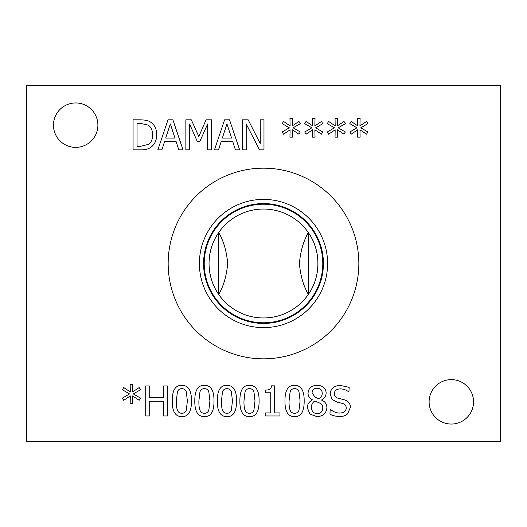 <?xml version="1.0" encoding="UTF-8"?>
<svg xmlns="http://www.w3.org/2000/svg" width="527" height="527" viewBox="0 0 527 527"><rect width="100%" height="100%" fill="white"/><g stroke="black" fill="none" stroke-linecap="round" stroke-linejoin="round"><path stroke-width="0.79" d="M317.076 388.228C313.954 388.34 312.287 389.835 312.083 392.707L314.955 397.088L319.191 398.965C321.358 397.286 322.359 395.276 322.188 392.951C322.089 390.026 320.39 388.452 317.076 388.228M319.217 402.832L314.81 400.961C312.564 402.45 311.417 404.591 311.378 407.384C311.648 411.297 313.572 413.392 317.149 413.662C320.706 413.53 322.57 411.64 322.748 407.99C322.952 405.783 321.773 404.064 319.217 402.832M326.885 407.602C326.417 413.188 323.156 416.205 317.102 416.659L309.896 414.077L307.313 407.674C307.353 404.288 309.053 401.706 312.399 399.934L312.399 399.815C309.474 398.267 308.018 396.047 308.045 393.168C308.433 388.274 311.45 385.639 317.102 385.257C322.84 385.566 325.851 388.116 326.134 392.898C326.081 395.863 324.56 398.221 321.556 399.986L321.556 400.105C325.087 401.567 326.859 404.064 326.885 407.602M300.087 400.961L298.987 391.778C298.236 389.723 296.767 388.682 294.586 388.662C292.393 388.662 290.897 389.723 290.107 391.831L289.059 400.981C288.974 405.006 289.316 408.023 290.081 410.039C290.805 412.154 292.301 413.234 294.586 413.273C296.76 413.273 298.236 412.219 299.013 410.111L300.087 400.961M294.586 385.329C301.075 385.316 304.27 390.52 304.171 400.961C304.237 411.561 301.042 416.778 294.586 416.613C288.065 416.673 284.863 411.468 284.969 400.981C284.896 390.342 288.098 385.125 294.586 385.329M167.54 385.942L167.54 415.981L163.548 415.981L163.548 401.278L149.721 401.278L149.721 415.981L145.729 415.981L145.729 385.942L149.721 385.942L149.721 397.72L163.548 397.72L163.548 385.942L167.54 385.942M133.338 393.926L140.472 398.083L139.154 400.303L132.56 395.922L132.705 403.274L130.169 403.274L130.294 395.922L123.746 400.322L122.409 398.109L129.537 393.926L122.409 389.763L123.746 387.543L130.321 391.95L130.169 384.598L132.705 384.598L132.534 391.95L139.154 387.569L140.472 389.782L133.338 393.926M187.375 400.961L186.281 391.778C185.53 389.723 184.061 388.682 181.874 388.662C179.687 388.662 178.192 389.723 177.395 391.831L176.347 400.981C176.268 405.006 176.611 408.023 177.375 410.039C178.093 412.154 179.595 413.234 181.874 413.273C184.048 413.273 185.53 412.219 186.308 410.111L187.375 400.961M181.874 385.329C188.37 385.316 191.564 390.52 191.466 400.961C191.532 411.561 188.337 416.778 181.874 416.613C175.359 416.673 172.158 411.468 172.263 400.981C172.191 390.342 175.392 385.125 181.874 385.329M209.917 400.961L208.824 391.778C208.066 389.723 206.597 388.682 204.417 388.662C202.23 388.662 200.734 389.723 199.937 391.831L198.89 400.981C198.811 405.006 199.153 408.023 199.911 410.039C200.635 412.154 202.137 413.234 204.417 413.273C206.591 413.273 208.066 412.219 208.85 410.111L209.917 400.961M204.417 385.329C210.912 385.316 214.107 390.52 214.008 400.961C214.074 411.561 210.879 416.778 204.417 416.613C197.902 416.673 194.694 411.468 194.799 400.981C194.726 390.342 197.935 385.125 204.417 385.329M232.46 400.961L231.366 391.778C230.609 389.723 229.14 388.682 226.959 388.662C224.765 388.662 223.277 389.723 222.48 391.831L221.432 400.981C221.353 405.006 221.696 408.023 222.453 410.039C223.178 412.154 224.68 413.234 226.959 413.273C229.133 413.273 230.609 412.219 231.393 410.111L232.46 400.961M226.959 385.329C233.448 385.316 236.649 390.52 236.551 400.961C236.616 411.561 233.415 416.778 226.959 416.613C220.444 416.673 217.236 411.468 217.341 400.981C217.269 390.342 220.477 385.125 226.959 385.329M255.002 400.961L253.909 391.778C253.151 389.723 251.682 388.682 249.502 388.662C247.308 388.662 245.819 389.723 245.022 391.831L243.975 400.981C243.896 405.006 244.232 408.023 244.996 410.039C245.72 412.154 247.222 413.234 249.502 413.273C251.675 413.273 253.151 412.219 253.928 410.111L255.002 400.961M249.502 385.329C255.99 385.316 259.192 390.52 259.093 400.961C259.159 411.561 255.957 416.778 249.502 416.613C242.987 416.673 239.778 411.468 239.884 400.981C239.811 390.342 243.019 385.125 249.502 385.329M279.956 412.911L279.956 415.981L265.298 415.981L265.298 412.911L270.753 412.911L270.753 392.78L265.298 392.78L265.298 390.026C269.297 390.257 271.365 388.86 271.504 385.843L274.62 385.843L274.62 412.911L279.956 412.911M347.629 413.787C345.89 415.572 343.275 416.482 339.79 416.514C335.673 416.383 332.385 415.605 329.928 414.176L330.218 409.163C333.084 411.692 336.18 412.99 339.493 413.056C343.933 412.891 346.167 411.225 346.193 408.043C346.239 405.678 345.007 404.15 342.491 403.438L337.063 402.081L332.096 399.426L330.146 393.998C330.581 388.695 333.947 385.836 340.251 385.402L349.184 387.352L348.894 392.121C346.779 390.158 343.993 389.071 340.521 388.86C336.601 389.025 334.533 390.599 334.309 393.583C334.349 396.067 335.659 397.621 338.229 398.254L344.388 399.841C348.439 401.126 350.429 403.649 350.35 407.411L347.629 413.787M26.35 441.362L500.65 441.362L500.65 85.637L26.35 85.637L26.35 441.362M338.202 127.811L345.337 131.974L344.019 134.187L337.425 129.807L337.57 137.158L335.04 137.158L335.159 129.807L328.611 134.214L327.274 132L334.408 127.811L327.274 123.647L328.611 121.434L335.185 125.841L335.04 118.489L337.57 118.489L337.399 125.841L344.019 121.46L345.337 123.674L338.202 127.811M293.124 127.811L300.252 131.974L298.941 134.187L292.34 129.807L292.485 137.158L289.955 137.158L290.081 129.807L283.533 134.214L282.189 132L289.323 127.811L282.189 123.647L283.533 121.434L290.1 125.841L289.955 118.489L292.485 118.489L292.32 125.841L298.941 121.46L300.252 123.674L293.124 127.811M211.623 119.827L211.623 149.866L207.631 149.866L207.631 123.99L199.792 141.592L197.355 141.592L189.588 123.99L189.588 149.866L185.866 149.866L185.866 119.827L191.321 119.827L198.817 136.552L206.07 119.827L211.623 119.827M161.888 149.866L157.85 149.866L167.975 119.827L172.889 119.827L183.021 149.866L178.805 149.866L176.084 141.467L164.615 141.467L161.888 149.866M150.669 122.211C154.628 124.794 156.657 129.01 156.75 134.872C156.572 140.577 154.53 144.767 150.617 147.455C147.982 149.213 144.438 150.017 139.978 149.866L133.067 149.866L133.067 119.827L139.905 119.827C145.182 119.873 148.766 120.67 150.669 122.211M218.507 149.866L214.469 149.866L224.594 119.827L229.515 119.827L239.64 149.866L235.431 149.866L232.703 141.467L221.235 141.467L218.507 149.866M263.981 119.827L263.981 149.866L259.501 149.866L246.214 123.964L246.214 149.866L242.486 149.866L242.486 119.827L248.158 119.827L260.259 143.607L260.259 119.827L263.981 119.827M315.66 127.811L322.794 131.974L321.483 134.187L314.882 129.807L315.027 137.158L312.498 137.158L312.616 129.807L306.068 134.214L304.731 132L311.865 127.811L304.731 123.647L306.068 121.434L312.643 125.841L312.498 118.489L315.027 118.489L314.856 125.841L321.483 121.46L322.794 123.674L315.66 127.811M360.745 127.811L367.879 131.974L366.561 134.187L359.967 129.807L360.112 137.158L357.583 137.158L357.701 129.807L351.153 134.214L349.816 132L356.95 127.811L349.816 123.647L351.153 121.434L357.728 125.841L357.583 118.489L360.112 118.489L359.941 125.841L366.561 121.46L367.879 123.674L360.745 127.811M358.834 263.5A95.334 95.334 0 0 1 263.5 358.834A95.334 95.334 0 0 1 168.166 263.5A95.334 95.334 0 0 1 263.5 168.166A95.334 95.334 0 0 1 358.834 263.5M473.536 401.837A22.213 22.213 0 0 1 451.323 424.051A22.213 22.213 0 0 1 429.11 401.837A22.213 22.213 0 0 1 451.323 379.624A22.213 22.213 0 0 1 473.536 401.837M97.89 125.162A22.213 22.213 0 0 1 75.677 147.376A22.213 22.213 0 0 1 53.464 125.162A22.213 22.213 0 0 1 75.677 102.949A22.213 22.213 0 0 1 97.89 125.162M170.333 123.917L165.709 138.061L174.984 138.061L170.333 123.917M148.041 125.083L140.103 123.285L137.06 123.285L137.06 146.407L140.103 146.407L148.403 144.411C151.196 142.613 152.593 139.411 152.593 134.82C152.58 130.195 151.065 126.948 148.041 125.083M226.959 123.917L222.335 138.061L231.603 138.061L226.959 123.917M227.644 263.5C226.742 275.147 223.777 285.489 218.745 294.54L218.481 294.152C212.322 285.015 209.173 274.798 209.035 263.5A54.465 54.465 0 0 0 290.733 310.666A54.465 54.465 0 0 0 290.733 216.333A54.465 54.465 0 0 0 209.035 263.5C209.173 252.202 212.322 241.985 218.481 232.848L218.745 232.46C223.777 241.511 226.742 251.853 227.644 263.5M308.302 294.474C303.288 285.443 300.331 275.12 299.441 263.5C300.331 251.88 303.288 241.557 308.302 232.526L308.585 232.934C320.996 250.45 320.996 276.55 308.585 294.066L308.302 294.474M204.212 263.5A59.287 59.287 0 0 1 293.144 212.157A59.287 59.287 0 0 1 293.144 314.843A59.287 59.287 0 0 1 204.212 263.5M308.585 294.066L308.585 232.934M218.481 232.848L218.481 294.152M327.61 263.5A64.11 64.11 0 0 1 263.5 327.61A64.11 64.11 0 0 1 199.39 263.5A64.11 64.11 0 0 1 263.5 199.39A64.11 64.11 0 0 1 327.61 263.5M323.42 263.5A59.92 59.92 0 0 1 263.5 323.42A59.92 59.92 0 0 1 203.58 263.5A59.92 59.92 0 0 1 263.5 203.58A59.92 59.92 0 0 1 323.42 263.5"/></g></svg>
